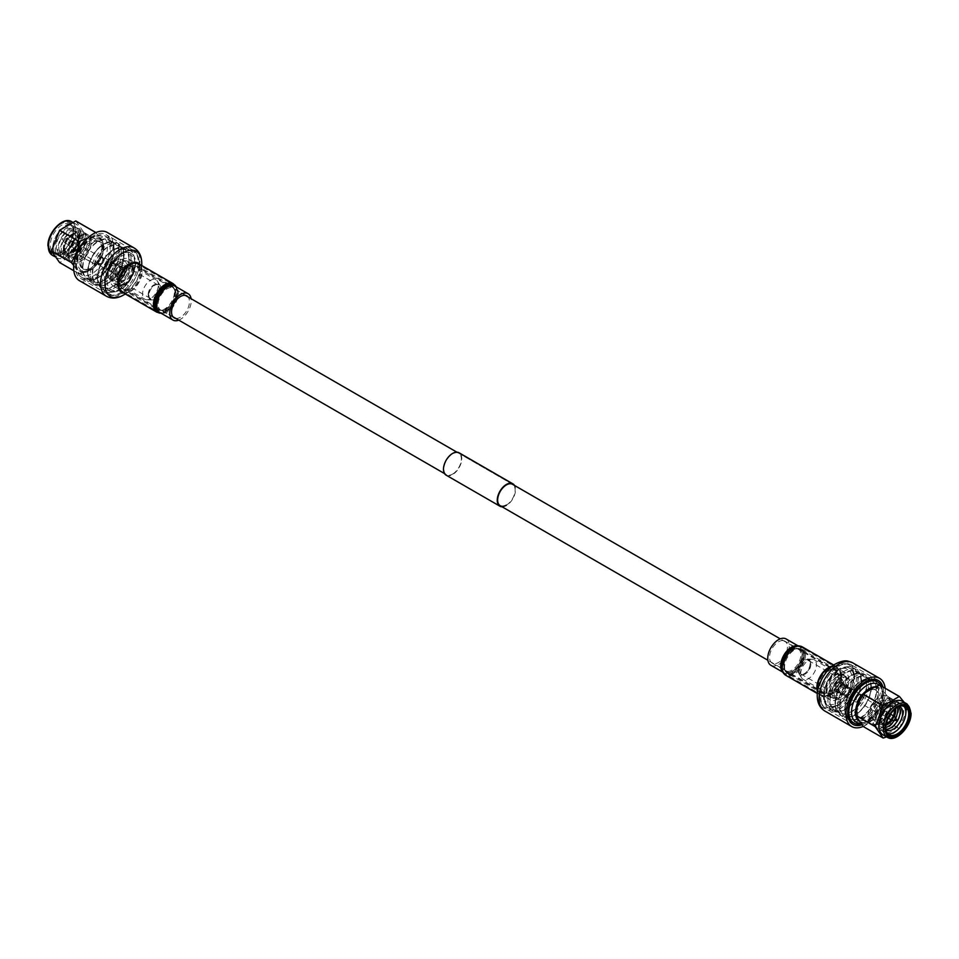 <?xml version="1.0" encoding="UTF-8"?>
<svg xmlns="http://www.w3.org/2000/svg" width="959" height="959" viewBox="0 0 959 959"><rect width="100%" height="100%" fill="white"/><g stroke="black" fill="none" stroke-linecap="round" stroke-linejoin="round"><path stroke-width="0.72" stroke-dasharray="4.79 3.6" d="M837.938 676.359A12.359 7.133 120 0 0 829.871 687.243A12.359 7.133 120 0 0 831.765 697.145A12.359 7.133 120 0 0 837.938 696.534A12.359 7.133 120 0 0 846.018 685.649A12.359 7.133 120 0 0 844.124 675.747A12.359 7.133 120 0 0 837.938 676.359M121.062 262.466A12.359 7.133 120 0 0 112.982 273.351A12.359 7.133 120 0 0 114.876 283.253A12.359 7.133 120 0 0 121.062 282.641A12.359 7.133 120 0 0 129.129 271.757A12.359 7.133 120 0 0 127.235 261.855A12.359 7.133 120 0 0 121.062 262.466M506.388 505.105A12.359 7.133 120 0 0 514.456 494.221A12.359 7.133 120 0 0 512.562 484.319L456.904 452.18M452.612 474.07A12.359 7.133 120 0 0 460.692 463.185A12.359 7.133 120 0 0 458.798 453.283A12.359 7.133 120 0 0 452.612 453.895A12.359 7.133 120 0 0 444.544 464.779A12.359 7.133 120 0 0 446.438 474.681A12.359 7.133 120 0 0 452.612 474.07M446.151 475.173A12.923 7.456 120 0 0 452.612 474.537A12.923 7.456 120 0 0 461.063 463.137A12.923 7.456 120 0 0 459.073 452.792M502.096 506.82A12.923 7.456 120 0 0 506.388 505.573A12.923 7.456 120 0 0 514.456 485.41M882.915 686.944A25.342 14.637 -60 0 1 861.913 724.836M783.395 640.636A12.671 7.312 -60 0 1 784.834 641.151A12.671 7.312 -60 0 1 785.457 654.625A12.671 7.312 -60 0 1 773.601 663.616A12.671 7.312 -60 0 1 772.163 663.101A12.671 7.312 -60 0 1 771.539 649.615A12.671 7.312 -60 0 1 783.395 640.636M786.104 638.958A15.212 8.775 -60 0 1 786.848 655.129A15.212 8.775 -60 0 1 772.618 665.918A15.212 8.775 -60 0 1 770.892 665.294M885.169 688.238A27.835 16.075 -60 0 1 863.268 726.371M123.447 292.915A16.818 9.71 120 0 0 129.873 291.38L125.329 294.005L129.873 291.38A16.818 9.71 120 0 0 141.764 270.786A16.818 9.71 120 0 0 139.882 264.444M79.429 280.675A27.835 16.075 120 0 0 93.359 279.297A27.835 16.075 120 0 0 111.544 254.758A27.835 16.075 120 0 0 107.276 232.45M93.359 235.866A25.342 14.637 120 0 0 76.792 258.199A25.342 14.637 120 0 0 80.676 278.506A25.342 14.637 120 0 0 93.359 277.259A25.342 14.637 120 0 0 109.913 254.926A25.342 14.637 120 0 0 106.029 234.607A25.342 14.637 120 0 0 93.359 235.866M174.166 317.849L160.764 310.117A12.671 7.312 120 0 0 167.106 309.481A12.671 7.312 120 0 0 175.377 298.321A12.671 7.312 120 0 0 173.435 288.168A12.671 7.312 120 0 0 167.106 288.791A12.671 7.312 120 0 0 158.822 299.963A12.671 7.312 120 0 0 160.764 310.117L162.85 310.452A12.994 7.504 120 0 0 166.219 309.242A12.994 7.504 120 0 0 174.778 289.81A12.994 7.504 120 0 0 166.219 288.012A12.994 7.504 120 0 0 157.192 301.869A12.994 7.504 120 0 0 162.85 310.452L161.927 310.56A13.618 7.864 120 0 0 165.451 309.301A13.618 7.864 120 0 0 174.406 288.947A13.618 7.864 120 0 0 165.451 287.077A13.618 7.864 120 0 0 155.993 301.57A13.618 7.864 120 0 0 161.927 310.56L157.6 309.745A13.941 8.044 120 0 0 164.576 309.062A13.941 8.044 120 0 0 173.675 296.775A13.941 8.044 120 0 0 171.541 285.602A13.941 8.044 120 0 0 164.576 286.297A13.941 8.044 120 0 0 155.466 298.585A13.941 8.044 120 0 0 157.6 309.745L123.555 290.097A13.941 8.044 120 0 0 130.532 289.402A13.941 8.044 120 0 0 139.63 277.127A13.941 8.044 120 0 0 137.497 265.955A13.941 8.044 120 0 0 130.532 266.638A13.941 8.044 120 0 0 121.421 278.925A13.941 8.044 120 0 0 123.555 290.097L128.626 289.222A15.056 8.691 120 0 0 139.271 270.786A15.056 8.691 120 0 0 128.626 264.636A15.056 8.691 120 0 0 117.981 283.073A15.056 8.691 120 0 0 128.626 289.222L122.141 292.963A24.227 13.989 120 0 0 139.271 263.281A24.227 13.989 120 0 0 122.141 253.392A24.227 13.989 120 0 0 104.999 283.073A24.227 13.989 120 0 0 122.141 292.963C116.483 296.019 111.616 296.367 107.564 294.029A25.342 14.637 120 0 0 120.235 292.771A25.342 14.637 120 0 0 136.789 270.438A25.342 14.637 120 0 0 132.905 250.131A25.342 14.637 120 0 0 120.235 251.39A25.342 14.637 120 0 0 103.68 273.723A25.342 14.637 120 0 0 107.564 294.029L80.676 278.506M175.737 318.388A12.671 7.312 120 0 0 180.508 317.225A12.671 7.312 120 0 0 188.348 307.348A12.671 7.312 120 0 0 188.084 296.99M178.758 320.138A15.212 8.775 120 0 0 180.508 319.287A15.212 8.775 120 0 0 191.117 298.728M848.475 682.952A11.724 6.773 -60 0 1 843.357 694.748A11.724 6.773 -60 0 1 834.318 697.888A11.724 6.773 -60 0 1 831.897 692.518A11.724 6.773 -60 0 1 837.015 680.722A11.724 6.773 -60 0 1 846.042 677.581A11.724 6.773 -60 0 1 848.475 682.952M850.705 684.246A11.724 6.773 -60 0 1 845.598 696.042A11.724 6.773 -60 0 1 836.56 699.183A11.724 6.773 -60 0 1 834.138 693.813A11.724 6.773 -60 0 1 839.245 682.017A11.724 6.773 -60 0 1 848.283 678.876A11.724 6.773 -60 0 1 850.705 684.246M841.978 684.115A5.706 3.297 -60 0 1 839.485 689.857A5.706 3.297 -60 0 1 835.085 691.379A5.706 3.297 -60 0 1 833.91 688.778A5.706 3.297 -60 0 1 836.404 683.036A5.706 3.297 -60 0 1 840.791 681.501A5.706 3.297 -60 0 1 841.978 684.115M844.22 685.409A5.706 3.297 -60 0 1 841.726 691.151A5.706 3.297 -60 0 1 837.327 692.674A5.706 3.297 -60 0 1 836.152 690.06A5.706 3.297 -60 0 1 838.634 684.33A5.706 3.297 -60 0 1 843.033 682.796A5.706 3.297 -60 0 1 844.22 685.409M810.811 664.467A7.732 4.459 -60 0 1 807.934 671.696A7.732 4.459 -60 0 1 802.323 674.633A7.732 4.459 -60 0 1 801.484 674.321A7.732 4.459 -60 0 1 799.878 670.785A7.732 4.459 -60 0 1 803.258 663.005A7.732 4.459 -60 0 1 809.216 660.931A7.732 4.459 -60 0 1 809.899 661.506A7.732 4.459 -60 0 1 810.811 664.467M843.405 683.288A7.732 4.459 -60 0 1 840.036 691.067A7.732 4.459 -60 0 1 834.078 693.141A7.732 4.459 -60 0 1 832.472 689.605A7.732 4.459 -60 0 1 835.852 681.825A7.732 4.459 -60 0 1 841.81 679.751A7.732 4.459 -60 0 1 843.405 683.288M810.091 663.724A8.128 4.699 -60 0 1 807.058 671.324A8.128 4.699 -60 0 1 801.161 674.417A8.128 4.699 -60 0 1 798.583 670.365A8.128 4.699 -60 0 1 802.683 661.638A8.128 4.699 -60 0 1 809.132 660.607A8.128 4.699 -60 0 1 810.091 663.724M798.14 670.617A8.763 5.059 -60 0 1 807.274 659.049A8.763 5.059 -60 0 1 810.535 663.46A8.763 5.059 -60 0 1 805.848 673.11A8.763 5.059 -60 0 1 798.883 673.59A8.763 5.059 -60 0 1 798.14 670.617M800.645 674.045A11.196 6.461 -60 0 1 812.309 659.265A11.196 6.461 -60 0 1 814.155 659.78A11.196 6.461 -60 0 1 816.469 664.911A11.196 6.461 -60 0 1 811.59 676.179A11.196 6.461 -60 0 1 802.959 679.176A11.196 6.461 -60 0 1 801.58 677.833A11.196 6.461 -60 0 1 800.645 674.045M825.807 688.574A11.196 6.461 -60 0 1 830.698 677.318A11.196 6.461 -60 0 1 839.317 674.309A11.196 6.461 -60 0 1 841.642 679.44A11.196 6.461 -60 0 1 836.751 690.708A11.196 6.461 -60 0 1 828.12 693.705A11.196 6.461 -60 0 1 825.807 688.574M830.554 690.708A10.453 6.042 -60 0 1 835.109 680.195A10.453 6.042 -60 0 1 843.165 677.39A10.453 6.042 -60 0 1 845.335 682.173A10.453 6.042 -60 0 1 840.767 692.698A10.453 6.042 -60 0 1 832.712 695.503A10.453 6.042 -60 0 1 830.554 690.708M826.334 688.274A10.453 6.042 -60 0 1 830.89 677.749A10.453 6.042 -60 0 1 838.945 674.956A10.453 6.042 -60 0 1 841.115 679.739A10.453 6.042 -60 0 1 836.548 690.264A10.453 6.042 -60 0 1 828.492 693.057A10.453 6.042 -60 0 1 826.334 688.274M823.901 694.544A19.851 11.46 -60 0 1 840.587 668.998A19.851 11.46 -60 0 1 851.976 678.337A19.851 11.46 -60 0 1 839.269 701.808A19.851 11.46 -60 0 1 824.153 697.457A19.851 11.46 -60 0 1 823.901 694.544M824.225 696.162A21.601 12.467 -60 0 1 842.374 668.363A21.601 12.467 -60 0 1 850.297 668.639A21.601 12.467 -60 0 1 854.769 678.528A21.601 12.467 -60 0 1 845.335 700.262A21.601 12.467 -60 0 1 828.696 706.04A21.601 12.467 -60 0 1 824.5 699.327A21.601 12.467 -60 0 1 824.225 696.162M853.846 677.989A21.601 12.467 -60 0 1 844.423 699.722A21.601 12.467 -60 0 1 827.773 705.512A21.601 12.467 -60 0 1 824.308 701.341A21.601 12.467 -60 0 1 823.301 695.623A21.601 12.467 -60 0 1 844.028 667.188A21.601 12.467 -60 0 1 849.374 668.111A21.601 12.467 -60 0 1 853.846 677.989M824.428 698.044A23.759 13.714 -60 0 1 847.217 666.757A23.759 13.714 -60 0 1 853.102 667.764A23.759 13.714 -60 0 1 858.029 678.636A23.759 13.714 -60 0 1 847.66 702.551A23.759 13.714 -60 0 1 829.343 708.917A23.759 13.714 -60 0 1 825.531 704.326A23.759 13.714 -60 0 1 824.428 698.044M827.941 700.07A23.759 13.714 -60 0 1 838.31 676.155A23.759 13.714 -60 0 1 856.615 669.79A23.759 13.714 -60 0 1 861.542 680.662A23.759 13.714 -60 0 1 844.735 709.768A23.759 13.714 -60 0 1 832.856 710.943A23.759 13.714 -60 0 1 827.941 700.07M861.542 681.705A22.489 12.982 -60 0 1 845.634 709.252A22.489 12.982 -60 0 1 829.727 700.07A22.489 12.982 -60 0 1 845.634 672.523A22.489 12.982 -60 0 1 861.542 681.705L861.542 680.662M835.481 702.875A21.865 12.623 -60 0 1 845.023 680.866A21.865 12.623 -60 0 1 861.865 675.016A21.865 12.623 -60 0 1 866.397 685.026A21.865 12.623 -60 0 1 856.855 707.023A21.865 12.623 -60 0 1 840 712.873A21.865 12.623 -60 0 1 835.481 702.875M830.17 699.806A21.865 12.623 -60 0 1 839.712 677.809A21.865 12.623 -60 0 1 856.567 671.947A21.865 12.623 -60 0 1 861.086 681.957A21.865 12.623 -60 0 1 851.544 703.966A21.865 12.623 -60 0 1 834.702 709.816A21.865 12.623 -60 0 1 830.17 699.806M835.025 703.127A22.489 12.982 -60 0 1 850.933 675.58A22.489 12.982 -60 0 1 866.84 684.762A22.489 12.982 -60 0 1 850.933 712.309A22.489 12.982 -60 0 1 835.025 703.127L835.025 704.17A23.759 13.714 -60 0 1 851.832 675.064A23.759 13.714 -60 0 1 863.711 673.889A23.759 13.714 -60 0 1 868.638 684.762A23.759 13.714 -60 0 1 858.257 708.677A23.759 13.714 -60 0 1 839.952 715.042A23.759 13.714 -60 0 1 835.025 704.17M837.722 705.716A23.759 13.714 -60 0 1 848.092 681.801A23.759 13.714 -60 0 1 866.397 675.436A23.759 13.714 -60 0 1 871.323 686.32A23.759 13.714 -60 0 1 854.517 715.414A23.759 13.714 -60 0 1 842.637 716.589A23.759 13.714 -60 0 1 837.722 705.716M871.323 687.351A22.489 12.982 -60 0 1 855.416 714.899A22.489 12.982 -60 0 1 839.509 705.716A22.489 12.982 -60 0 1 855.416 678.169A22.489 12.982 -60 0 1 871.323 687.351L871.323 686.32M845.263 708.521A21.865 12.623 -60 0 1 854.805 686.524A21.865 12.623 -60 0 1 871.647 680.662A21.865 12.623 -60 0 1 876.178 690.672A21.865 12.623 -60 0 1 866.636 712.669A21.865 12.623 -60 0 1 849.782 718.531A21.865 12.623 -60 0 1 845.263 708.521M839.952 705.452A21.865 12.623 -60 0 1 849.494 683.455A21.865 12.623 -60 0 1 866.349 677.605A21.865 12.623 -60 0 1 870.868 687.603A21.865 12.623 -60 0 1 861.326 709.612A21.865 12.623 -60 0 1 844.483 715.462A21.865 12.623 -60 0 1 839.952 705.452M844.807 708.773A22.489 12.982 -60 0 1 860.714 681.226A22.489 12.982 -60 0 1 876.622 690.408A22.489 12.982 -60 0 1 860.714 717.955A22.489 12.982 -60 0 1 844.807 708.773L844.807 709.816A23.759 13.714 -60 0 1 861.614 680.71A23.759 13.714 -60 0 1 873.098 679.32M873.493 679.535A23.759 13.714 -60 0 1 878.42 690.408A23.759 13.714 -60 0 1 868.039 714.323A23.759 13.714 -60 0 1 849.734 720.689M881.093 685.889A23.759 13.714 -60 0 1 882.448 692.734A23.759 13.714 -60 0 1 865.641 721.839A23.759 13.714 -60 0 1 861.014 723.769M879.271 685.277A21.865 12.623 -60 0 1 882.448 694.292L882.448 692.734M857.13 710.463A15.835 9.146 -60 0 1 864.047 694.52A15.835 9.146 -60 0 1 876.25 690.276A15.835 9.146 -60 0 1 879.535 697.529A15.835 9.146 -60 0 1 872.618 713.472A15.835 9.146 -60 0 1 860.415 717.716A15.835 9.146 -60 0 1 857.13 710.463M860.439 696.498A15.835 9.146 -60 0 1 874.908 689.497A15.835 9.146 -60 0 1 878.192 696.749A15.835 9.146 -60 0 1 871.275 712.693A15.835 9.146 -60 0 1 859.072 716.936A15.835 9.146 -60 0 1 855.788 709.684A15.835 9.146 -60 0 1 857.897 700.897M875.016 686.824A19.384 11.184 -60 0 1 878.78 687.639A19.384 11.184 -60 0 1 878.923 687.723A19.384 11.184 -60 0 1 882.927 696.594A19.384 11.184 -60 0 1 874.476 716.097A19.384 11.184 -60 0 1 859.54 721.288A19.384 11.184 -60 0 1 859.396 721.204A19.384 11.184 -60 0 1 858.497 720.545M855.524 711.386A18.113 10.453 -60 0 1 868.339 689.197A18.113 10.453 -60 0 1 881.141 696.594A18.113 10.453 -60 0 1 868.339 718.782A18.113 10.453 -60 0 1 855.524 711.386M856.579 713.028A19.384 11.184 -60 0 1 865.03 693.525A19.384 11.184 -60 0 1 879.966 688.334A19.384 11.184 -60 0 1 883.982 697.205A19.384 11.184 -60 0 1 875.519 716.709A19.384 11.184 -60 0 1 860.583 721.899A19.384 11.184 -60 0 1 856.579 713.028M907.13 704.038A19.384 11.184 -60 0 1 910.714 712.633A19.384 11.184 -60 0 1 902.539 731.825A19.384 11.184 -60 0 1 887.77 737.567M902.371 701.269A19.384 11.184 -60 0 1 906.387 710.139A19.384 11.184 -60 0 1 897.924 729.631A19.384 11.184 -60 0 1 882.987 734.834M885.744 727.677A16.219 9.362 -60 0 1 885.732 727.282L885.732 728.097M887.806 733.671A16.219 9.362 -60 0 1 886.272 733.072A16.219 9.362 -60 0 1 882.915 725.651A16.219 9.362 -60 0 1 889.988 709.324A16.219 9.362 -60 0 1 902.491 704.985A16.219 9.362 -60 0 1 903.774 706.016M885.948 729.667A13.474 7.78 -60 0 1 883.623 723.817A13.474 7.78 -60 0 1 889.185 710.595A13.474 7.78 -60 0 1 899.374 706.399M903.726 710.775A16.711 9.65 -60 0 1 891.906 731.249A16.711 9.65 -60 0 1 880.086 724.429A16.711 9.65 -60 0 1 891.906 703.954A16.711 9.65 -60 0 1 903.726 710.775M885.864 729.164A13.474 7.78 -60 0 1 881.153 722.391A13.474 7.78 -60 0 1 888.178 707.718A13.474 7.78 -60 0 1 898.895 706.579M901.256 709.348A16.711 9.65 -60 0 1 889.437 729.823A16.711 9.65 -60 0 1 877.617 723.002A16.711 9.65 -60 0 1 889.437 702.527A16.711 9.65 -60 0 1 901.256 709.348M895.634 718.051A13.474 7.78 -60 0 1 894.16 720.605M885.744 727.509A13.474 7.78 -60 0 1 878.684 720.964A13.474 7.78 -60 0 1 886.967 705.273A13.474 7.78 -60 0 1 897.408 707.31M898.787 707.922A16.711 9.65 -60 0 1 886.967 728.396A16.711 9.65 -60 0 1 875.147 721.576A16.711 9.65 -60 0 1 886.967 701.101A16.711 9.65 -60 0 1 898.787 707.922M895.262 708.533A13.474 7.78 -60 0 1 885.732 725.04A13.474 7.78 -60 0 1 876.214 719.538A13.474 7.78 -60 0 1 885.732 703.043A13.474 7.78 -60 0 1 895.262 708.533M895.97 706.699A16.219 9.362 -60 0 1 888.885 723.026A16.219 9.362 -60 0 1 876.394 727.366A16.219 9.362 -60 0 1 873.038 719.945A16.219 9.362 -60 0 1 880.11 703.63A16.219 9.362 -60 0 1 892.601 699.279A16.219 9.362 -60 0 1 895.97 706.699M890.671 703.654A16.219 9.362 -60 0 1 883.599 719.969A16.219 9.362 -60 0 1 871.096 724.309A16.219 9.362 -60 0 1 867.739 716.888A16.219 9.362 -60 0 1 874.824 700.573A16.219 9.362 -60 0 1 887.315 696.222A16.219 9.362 -60 0 1 890.671 703.654M890.491 704.565A14.972 8.643 -60 0 1 879.918 722.894A14.972 8.643 -60 0 1 869.334 716.793A14.972 8.643 -60 0 1 879.918 698.452A14.972 8.643 -60 0 1 890.491 704.565L890.491 703.75A15.967 9.218 -60 0 1 879.211 723.302A15.967 9.218 -60 0 1 867.919 716.793A15.967 9.218 -60 0 1 879.211 697.229A15.967 9.218 -60 0 1 890.491 703.75M885.972 725.196A11.352 6.557 -60 0 1 882.004 724.992A11.352 6.557 -60 0 1 879.643 719.789A11.352 6.557 -60 0 1 884.606 708.365A11.352 6.557 -60 0 1 893.344 705.333A11.352 6.557 -60 0 1 895.514 708.665M871.887 715.306A11.352 6.557 -60 0 1 876.838 703.882A11.352 6.557 -60 0 1 885.589 700.849A11.352 6.557 -60 0 1 887.938 706.04A11.352 6.557 -60 0 1 882.987 717.464A11.352 6.557 -60 0 1 874.236 720.509A11.352 6.557 -60 0 1 871.887 715.306M893.932 716.121A10.477 6.054 -60 0 1 891.642 720.101M886.104 724.429A10.477 6.054 -60 0 1 880.266 719.43A10.477 6.054 -60 0 1 887.674 706.603A10.477 6.054 -60 0 1 894.915 709.169M886.284 723.613A9.974 5.766 -60 0 1 880.266 719.022L880.266 719.43M894.375 710.883A9.974 5.766 -60 0 1 887.495 722.99M886.296 723.53A9.482 5.478 -60 0 1 880.973 719.022A9.482 5.478 -60 0 1 886.979 707.862A9.482 5.478 -60 0 1 894.232 709.78M880.266 719.022A9.974 5.766 -60 0 1 887.327 706.807A9.974 5.766 -60 0 1 894.303 709.72M885.433 716.445A3.165 1.834 -60 0 1 886.823 713.256A3.165 1.834 -60 0 1 889.269 712.417A3.165 1.834 -60 0 1 889.916 713.868A3.165 1.834 -60 0 1 888.537 717.044A3.165 1.834 -60 0 1 886.092 717.907A3.165 1.834 -60 0 1 885.433 716.445M894.735 716.685A2.29 1.331 -60 0 1 894.939 717.476A2.29 1.331 -60 0 1 892.529 720.509M886.404 716.301A2.29 1.331 -60 0 1 887.399 713.987A2.29 1.331 -60 0 1 889.173 713.376A2.29 1.331 -60 0 1 889.652 714.419A2.29 1.331 -60 0 1 888.645 716.733A2.29 1.331 -60 0 1 886.883 717.344A2.29 1.331 -60 0 1 886.404 716.301M845.742 687.112A4.699 2.709 -60 0 1 843.692 691.847A4.699 2.709 -60 0 1 840.072 693.105A4.699 2.709 -60 0 1 839.101 690.948A4.699 2.709 -60 0 1 841.151 686.224A4.699 2.709 -60 0 1 844.771 684.966A4.699 2.709 -60 0 1 845.742 687.112M854.253 692.026A4.699 2.709 -60 0 1 852.203 696.761A4.699 2.709 -60 0 1 848.583 698.02A4.699 2.709 -60 0 1 847.612 695.862A4.699 2.709 -60 0 1 849.662 691.139A4.699 2.709 -60 0 1 853.282 689.881A4.699 2.709 -60 0 1 854.253 692.026M879.811 685.146C880.841 687.999 883.515 691.787 887.818 696.546A22.812 13.174 -60 0 1 887.83 696.618A22.812 13.174 -60 0 1 887.818 696.69C883.527 702.611 880.865 709.492 879.811 717.332A22.812 13.174 -60 0 1 879.703 717.476C872.714 719.622 867.38 722.702 863.687 726.718A22.812 13.174 -60 0 1 863.568 726.718M887.818 696.546L907.43 707.862A22.812 13.174 -60 0 1 907.43 707.934A22.812 13.174 -60 0 1 907.43 708.018L887.818 696.69M907.43 707.862L904.745 703.019M886.56 736.896L899.302 728.792L879.703 717.476M879.811 717.332L899.422 728.648A22.812 13.174 -60 0 1 899.302 728.792M899.422 728.648L907.43 708.018M863.687 726.718L883.287 738.034M893.416 715.822A9.482 5.478 -60 0 1 891.127 719.801M894.375 716.373A11.352 6.557 -60 0 1 892.086 720.353M885.732 727.282A16.219 9.362 -60 0 1 897.204 707.418A16.219 9.362 -60 0 1 897.552 707.227M856.063 716.469A19.384 11.184 -60 0 1 855.656 714.539M882.448 694.292A21.865 12.623 -60 0 1 866.996 721.06A21.865 12.623 -60 0 1 860.511 723.158M849.338 720.449A23.759 13.714 -60 0 1 844.807 709.816M844.052 687.064C847.516 687.303 848.691 687.987 847.588 689.101L843.321 688.466L844.052 687.064M847.588 688.286C848.691 686.932 847.516 686.26 844.052 686.236L843.321 687.555L847.588 688.286L848.319 687.555L847.588 689.101M850.585 696.654A3.56 2.062 120 0 0 852.911 693.513A3.56 2.062 120 0 0 852.359 690.66A3.56 2.062 120 0 0 850.585 690.828A3.56 2.062 120 0 0 848.247 693.968A3.56 2.062 120 0 0 848.799 696.833A3.56 2.062 120 0 0 850.585 696.654M890.108 716.025L890.024 717.14L890.108 716.025M888.681 713.868A2.302 1.331 120 0 0 887.183 715.894A2.302 1.331 120 0 0 887.531 717.728A2.302 1.331 120 0 0 888.406 717.752A2.302 1.331 120 0 0 888.681 717.62A2.302 1.331 120 0 0 890.288 714.503A2.302 1.331 120 0 0 889.832 713.748A2.302 1.331 120 0 0 888.681 713.868M882.04 710.032A2.302 1.331 120 0 0 880.542 712.046A2.302 1.331 120 0 0 880.889 713.892A2.302 1.331 120 0 0 882.04 713.784A2.302 1.331 120 0 0 883.539 711.758A2.302 1.331 120 0 0 883.191 709.912A2.302 1.331 120 0 0 882.04 710.032M858.437 695.671A3.189 1.846 120 0 0 856.351 698.488A3.189 1.846 120 0 0 856.843 701.041A3.189 1.846 120 0 0 858.437 700.885A3.189 1.846 120 0 0 860.523 698.068A3.189 1.846 120 0 0 860.031 695.515A3.189 1.846 120 0 0 858.437 695.671M882.04 709.288A3.189 1.846 120 0 0 879.954 712.105A3.189 1.846 120 0 0 880.434 714.671A3.189 1.846 120 0 0 882.04 714.515A3.189 1.846 120 0 0 884.126 711.698A3.189 1.846 120 0 0 883.635 709.133A3.189 1.846 120 0 0 882.04 709.288M858.437 695.071A3.932 2.266 120 0 0 855.656 699.89A3.932 2.266 120 0 0 858.437 701.497A3.932 2.266 120 0 0 858.437 701.485A3.932 2.266 120 0 0 861.218 696.678A3.932 2.266 120 0 0 858.437 695.071M857.993 694.292A4.567 2.637 120 0 0 855.008 698.32A4.567 2.637 120 0 0 855.704 701.976A4.567 2.637 120 0 0 857.993 701.748L857.993 701.748A4.567 2.637 120 0 0 861.218 696.162A4.567 2.637 120 0 0 860.271 694.064A4.567 2.637 120 0 0 857.993 694.292M837.495 689.101A3.56 2.062 120 0 0 839.82 685.961A3.56 2.062 120 0 0 839.281 683.096A3.56 2.062 120 0 0 837.495 683.276A3.56 2.062 120 0 0 835.169 686.416A3.56 2.062 120 0 0 835.709 689.269A3.56 2.062 120 0 0 837.495 689.101M837.495 682.46A4.567 2.637 120 0 0 834.51 686.476A4.567 2.637 120 0 0 835.205 690.144A4.567 2.637 120 0 0 837.495 689.917A4.567 2.637 120 0 0 840.48 685.889A4.567 2.637 120 0 0 839.772 682.233A4.567 2.637 120 0 0 837.495 682.46M837.938 699.123A15.524 8.967 -60 0 1 830.182 699.89A15.524 8.967 -60 0 1 827.797 687.447A15.524 8.967 -60 0 1 837.938 673.769A15.524 8.967 -60 0 1 845.706 673.002A15.524 8.967 -60 0 1 848.08 685.445A15.524 8.967 -60 0 1 837.938 699.123M793.141 673.254A15.524 8.967 -60 0 1 785.373 674.021A15.524 8.967 -60 0 1 783 661.578A15.524 8.967 -60 0 1 793.141 647.9A15.524 8.967 -60 0 1 800.897 647.133A15.524 8.967 -60 0 1 803.282 659.576A15.524 8.967 -60 0 1 793.141 673.254M793.141 649.926A13.042 7.528 -60 0 1 799.662 649.279A13.042 7.528 -60 0 1 801.652 659.732A13.042 7.528 -60 0 1 793.141 671.228A13.042 7.528 -60 0 1 786.62 671.875A13.042 7.528 -60 0 1 784.618 661.422A13.042 7.528 -60 0 1 793.141 649.926M837.938 675.795A13.042 7.528 -60 0 1 844.459 675.148A13.042 7.528 -60 0 1 846.461 685.601A13.042 7.528 -60 0 1 837.938 697.097A13.042 7.528 -60 0 1 831.417 697.744A13.042 7.528 -60 0 1 829.415 687.291A13.042 7.528 -60 0 1 837.938 675.795M110.525 276.048A11.724 6.773 120 0 0 112.958 281.419A11.724 6.773 120 0 0 121.985 278.278A11.724 6.773 120 0 0 127.103 266.482A11.724 6.773 120 0 0 124.682 261.112A11.724 6.773 120 0 0 115.643 264.252A11.724 6.773 120 0 0 110.525 276.048M108.295 274.753A11.724 6.773 120 0 0 110.717 280.124A11.724 6.773 120 0 0 119.755 276.983A11.724 6.773 120 0 0 124.862 265.187A11.724 6.773 120 0 0 122.44 259.817A11.724 6.773 120 0 0 113.402 262.958A11.724 6.773 120 0 0 108.295 274.753M117.022 274.885A5.706 3.297 120 0 0 118.209 277.499A5.706 3.297 120 0 0 122.596 275.964A5.706 3.297 120 0 0 125.09 270.222A5.706 3.297 120 0 0 123.915 267.621A5.706 3.297 120 0 0 119.515 269.143A5.706 3.297 120 0 0 117.022 274.885M114.78 273.591A5.706 3.297 120 0 0 115.967 276.204A5.706 3.297 120 0 0 120.366 274.67A5.706 3.297 120 0 0 122.848 268.94A5.706 3.297 120 0 0 121.673 266.326A5.706 3.297 120 0 0 117.274 267.849A5.706 3.297 120 0 0 114.78 273.591M148.189 294.533A7.732 4.459 120 0 0 149.101 297.494A7.732 4.459 120 0 0 149.784 298.069A7.732 4.459 120 0 0 155.742 295.995A7.732 4.459 120 0 0 159.122 288.215A7.732 4.459 120 0 0 157.516 284.679A7.732 4.459 120 0 0 156.677 284.367A7.732 4.459 120 0 0 151.066 287.304A7.732 4.459 120 0 0 148.189 294.533M115.595 275.712A7.732 4.459 120 0 0 117.19 279.249A7.732 4.459 120 0 0 123.148 277.175A7.732 4.459 120 0 0 126.528 269.395A7.732 4.459 120 0 0 124.922 265.859A7.732 4.459 120 0 0 118.964 267.933A7.732 4.459 120 0 0 115.595 275.712M148.909 295.276A8.128 4.699 120 0 0 149.868 298.393A8.128 4.699 120 0 0 156.317 297.362A8.128 4.699 120 0 0 160.417 288.635A8.128 4.699 120 0 0 157.839 284.583A8.128 4.699 120 0 0 151.942 287.676A8.128 4.699 120 0 0 148.909 295.276M160.86 288.383A8.763 5.059 120 0 0 160.117 285.41A8.763 5.059 120 0 0 153.152 285.89A8.763 5.059 120 0 0 148.465 295.54A8.763 5.059 120 0 0 151.726 299.951A8.763 5.059 120 0 0 160.86 288.383M158.355 284.955A11.196 6.461 120 0 0 157.42 281.167A11.196 6.461 120 0 0 156.041 279.824A11.196 6.461 120 0 0 147.41 282.821A11.196 6.461 120 0 0 142.531 294.089A11.196 6.461 120 0 0 144.845 299.22A11.196 6.461 120 0 0 146.691 299.735A11.196 6.461 120 0 0 158.355 284.955M133.193 270.426A11.196 6.461 120 0 0 130.88 265.295A11.196 6.461 120 0 0 122.249 268.292A11.196 6.461 120 0 0 117.358 279.56A11.196 6.461 120 0 0 119.683 284.691A11.196 6.461 120 0 0 128.302 281.682A11.196 6.461 120 0 0 133.193 270.426M128.446 268.292A10.453 6.042 120 0 0 126.288 263.497A10.453 6.042 120 0 0 118.233 266.302A10.453 6.042 120 0 0 113.665 276.827A10.453 6.042 120 0 0 115.835 281.61A10.453 6.042 120 0 0 123.891 278.805A10.453 6.042 120 0 0 128.446 268.292M132.666 270.726A10.453 6.042 120 0 0 130.508 265.943A10.453 6.042 120 0 0 122.452 268.736A10.453 6.042 120 0 0 117.885 279.261A10.453 6.042 120 0 0 120.055 284.044A10.453 6.042 120 0 0 128.11 281.251A10.453 6.042 120 0 0 132.666 270.726M135.099 264.456A19.851 11.46 120 0 0 134.847 261.543A19.851 11.46 120 0 0 119.731 257.192A19.851 11.46 120 0 0 107.024 280.663A19.851 11.46 120 0 0 118.413 290.002A19.851 11.46 120 0 0 135.099 264.456M134.775 262.838A21.601 12.467 120 0 0 134.5 259.673A21.601 12.467 120 0 0 130.304 252.96A21.601 12.467 120 0 0 113.665 258.738A21.601 12.467 120 0 0 104.231 280.472A21.601 12.467 120 0 0 108.703 290.361A21.601 12.467 120 0 0 116.626 290.637A21.601 12.467 120 0 0 134.775 262.838M105.154 281.011A21.601 12.467 120 0 0 109.626 290.889A21.601 12.467 120 0 0 114.972 291.812A21.601 12.467 120 0 0 135.698 263.377A21.601 12.467 120 0 0 134.692 257.659A21.601 12.467 120 0 0 131.227 253.488A21.601 12.467 120 0 0 114.577 259.278A21.601 12.467 120 0 0 105.154 281.011M134.572 260.956A23.759 13.714 120 0 0 133.469 254.674A23.759 13.714 120 0 0 129.657 250.083A23.759 13.714 120 0 0 111.34 256.449A23.759 13.714 120 0 0 100.971 280.364A23.759 13.714 120 0 0 105.898 291.236A23.759 13.714 120 0 0 111.783 292.243A23.759 13.714 120 0 0 134.572 260.956M131.059 258.93A23.759 13.714 120 0 0 126.144 248.057A23.759 13.714 120 0 0 114.265 249.232A23.759 13.714 120 0 0 97.458 278.338A23.759 13.714 120 0 0 102.385 289.21A23.759 13.714 120 0 0 120.69 282.845A23.759 13.714 120 0 0 131.059 258.93M97.458 277.295A22.489 12.982 120 0 0 113.366 286.477A22.489 12.982 120 0 0 129.273 258.93A22.489 12.982 120 0 0 113.366 249.748A22.489 12.982 120 0 0 97.458 277.295L97.458 278.338M123.519 256.125A21.865 12.623 120 0 0 119 246.127A21.865 12.623 120 0 0 102.145 251.977A21.865 12.623 120 0 0 92.603 273.974A21.865 12.623 120 0 0 97.135 283.984A21.865 12.623 120 0 0 113.977 278.134A21.865 12.623 120 0 0 123.519 256.125M128.83 259.194A21.865 12.623 120 0 0 124.298 249.184A21.865 12.623 120 0 0 107.456 255.034A21.865 12.623 120 0 0 97.914 277.043A21.865 12.623 120 0 0 102.433 287.053A21.865 12.623 120 0 0 119.288 281.191A21.865 12.623 120 0 0 128.83 259.194M123.975 255.873A22.489 12.982 120 0 0 108.067 246.691A22.489 12.982 120 0 0 92.16 274.238A22.489 12.982 120 0 0 108.067 283.42A22.489 12.982 120 0 0 123.975 255.873L123.975 254.83A23.759 13.714 120 0 0 119.048 243.958A23.759 13.714 120 0 0 100.743 250.323A23.759 13.714 120 0 0 90.362 274.238A23.759 13.714 120 0 0 95.289 285.111A23.759 13.714 120 0 0 107.168 283.936A23.759 13.714 120 0 0 123.975 254.83M121.278 253.284A23.759 13.714 120 0 0 116.363 242.411A23.759 13.714 120 0 0 104.483 243.586A23.759 13.714 120 0 0 87.677 272.68A23.759 13.714 120 0 0 92.603 283.564A23.759 13.714 120 0 0 110.908 277.199A23.759 13.714 120 0 0 121.278 253.284M87.677 271.649A22.489 12.982 120 0 0 103.584 280.831A22.489 12.982 120 0 0 119.491 253.284A22.489 12.982 120 0 0 103.584 244.101A22.489 12.982 120 0 0 87.677 271.649L87.677 272.68M113.737 250.479A21.865 12.623 120 0 0 109.218 240.469A21.865 12.623 120 0 0 92.364 246.331A21.865 12.623 120 0 0 82.822 268.328A21.865 12.623 120 0 0 87.353 278.338A21.865 12.623 120 0 0 104.195 272.476A21.865 12.623 120 0 0 113.737 250.479M119.048 253.548A21.865 12.623 120 0 0 114.517 243.538A21.865 12.623 120 0 0 97.674 249.388A21.865 12.623 120 0 0 88.132 271.397A21.865 12.623 120 0 0 92.651 281.395A21.865 12.623 120 0 0 109.506 275.545A21.865 12.623 120 0 0 119.048 253.548M114.193 250.227A22.489 12.982 120 0 0 98.286 241.045A22.489 12.982 120 0 0 82.378 268.592A22.489 12.982 120 0 0 98.286 277.774A22.489 12.982 120 0 0 114.193 250.227L114.193 249.184A23.759 13.714 120 0 0 109.266 238.312A23.759 13.714 120 0 0 90.961 244.677A23.759 13.714 120 0 0 80.58 268.592A23.759 13.714 120 0 0 85.507 279.465A23.759 13.714 120 0 0 97.386 278.29A23.759 13.714 120 0 0 114.193 249.184M110.153 246.859A23.759 13.714 120 0 0 105.238 235.986A23.759 13.714 120 0 0 93.359 237.161A23.759 13.714 120 0 0 76.552 266.266A23.759 13.714 120 0 0 81.479 277.139A23.759 13.714 120 0 0 99.784 270.774A23.759 13.714 120 0 0 110.153 246.859M76.552 264.708A21.865 12.623 120 0 0 92.004 273.639A21.865 12.623 120 0 0 107.468 246.859A21.865 12.623 120 0 0 92.004 237.94A21.865 12.623 120 0 0 76.552 264.708L76.552 266.266M101.87 248.537A15.835 9.146 120 0 0 98.585 241.284A15.835 9.146 120 0 0 86.382 245.528A15.835 9.146 120 0 0 79.465 261.471A15.835 9.146 120 0 0 82.75 268.724A15.835 9.146 120 0 0 94.953 264.48A15.835 9.146 120 0 0 101.87 248.537M103.212 249.316A15.835 9.146 120 0 0 99.928 242.064A15.835 9.146 120 0 0 87.725 246.307A15.835 9.146 120 0 0 80.808 262.251A15.835 9.146 120 0 0 84.092 269.503A15.835 9.146 120 0 0 96.296 265.259A15.835 9.146 120 0 0 103.212 249.316M103.476 246.583A19.384 11.184 120 0 0 99.604 237.796A19.384 11.184 120 0 0 99.46 237.712A19.384 11.184 120 0 0 84.524 242.903A19.384 11.184 120 0 0 76.073 262.406A19.384 11.184 120 0 0 80.076 271.277A19.384 11.184 120 0 0 80.22 271.361A19.384 11.184 120 0 0 95.109 265.979A19.384 11.184 120 0 0 103.476 246.583M103.476 247.614A18.113 10.453 120 0 0 90.661 240.218A18.113 10.453 120 0 0 77.859 262.406A18.113 10.453 120 0 0 90.661 269.803A18.113 10.453 120 0 0 103.476 247.614M75.545 257.144A19.384 11.184 120 0 0 75.018 261.795A19.384 11.184 120 0 0 79.034 270.666A19.384 11.184 120 0 0 93.97 265.475A19.384 11.184 120 0 0 102.421 245.972A19.384 11.184 120 0 0 98.417 237.101A19.384 11.184 120 0 0 84.955 240.853M52.301 255.238A19.384 11.184 120 0 0 67.238 250.047A19.384 11.184 120 0 0 75.689 230.544A19.384 11.184 120 0 0 71.685 221.673M80.029 233.037A19.384 11.184 120 0 0 76.013 224.166A19.384 11.184 120 0 0 61.076 229.369A19.384 11.184 120 0 0 52.613 248.861A19.384 11.184 120 0 0 56.629 257.731A19.384 11.184 120 0 0 71.565 252.541A19.384 11.184 120 0 0 80.029 233.037M73.903 230.544A18.113 10.453 120 0 0 61.1 223.147A18.113 10.453 120 0 0 48.286 245.324A18.113 10.453 120 0 0 61.1 252.72A18.113 10.453 120 0 0 73.903 230.544M48.921 244.965A17.214 9.938 120 0 0 61.1 251.989A17.214 9.938 120 0 0 73.268 230.903A17.214 9.938 120 0 0 61.1 223.879A17.214 9.938 120 0 0 48.921 244.965M73.268 231.718A16.219 9.362 120 0 0 69.911 224.298A16.219 9.362 120 0 0 57.408 228.65A16.219 9.362 120 0 0 50.336 244.965A16.219 9.362 120 0 0 53.692 252.385A16.219 9.362 120 0 0 61.796 251.582A16.219 9.362 120 0 0 73.268 231.718L73.268 230.903M53.153 246.595A16.219 9.362 120 0 0 56.509 254.015A16.219 9.362 120 0 0 69.012 249.676A16.219 9.362 120 0 0 76.085 233.349A16.219 9.362 120 0 0 72.728 225.928A16.219 9.362 120 0 0 60.237 230.28A16.219 9.362 120 0 0 53.153 246.595M56.329 246.187A13.474 7.78 120 0 0 65.859 251.69A13.474 7.78 120 0 0 75.377 235.183A13.474 7.78 120 0 0 65.859 229.68A13.474 7.78 120 0 0 56.329 246.187M55.274 248.225A16.711 9.65 120 0 0 67.094 255.046A16.711 9.65 120 0 0 78.914 234.571A16.711 9.65 120 0 0 67.094 227.751A16.711 9.65 120 0 0 55.274 248.225M58.799 247.614A13.474 7.78 120 0 0 68.329 253.116A13.474 7.78 120 0 0 77.847 236.609A13.474 7.78 120 0 0 68.329 231.107A13.474 7.78 120 0 0 58.799 247.614M57.744 249.652A16.711 9.65 120 0 0 69.563 256.473A16.711 9.65 120 0 0 81.383 235.998A16.711 9.65 120 0 0 69.563 229.177A16.711 9.65 120 0 0 57.744 249.652M61.268 249.04A13.474 7.78 120 0 0 70.798 254.531A13.474 7.78 120 0 0 80.316 238.036A13.474 7.78 120 0 0 70.798 232.534A13.474 7.78 120 0 0 61.268 249.04M60.213 251.078A16.711 9.65 120 0 0 72.033 257.899A16.711 9.65 120 0 0 83.853 237.424A16.711 9.65 120 0 0 72.033 230.604A16.711 9.65 120 0 0 60.213 251.078M63.738 250.467A13.474 7.78 120 0 0 73.268 255.957A13.474 7.78 120 0 0 82.786 239.462A13.474 7.78 120 0 0 73.268 233.96A13.474 7.78 120 0 0 63.738 250.467M63.03 252.301A16.219 9.362 120 0 0 66.399 259.721A16.219 9.362 120 0 0 78.89 255.37A16.219 9.362 120 0 0 85.962 239.055A16.219 9.362 120 0 0 82.606 231.634A16.219 9.362 120 0 0 70.115 235.974A16.219 9.362 120 0 0 63.03 252.301M68.329 255.346A16.219 9.362 120 0 0 71.685 262.778A16.219 9.362 120 0 0 84.176 258.427A16.219 9.362 120 0 0 91.261 242.112A16.219 9.362 120 0 0 87.904 234.691A16.219 9.362 120 0 0 75.401 239.031A16.219 9.362 120 0 0 68.329 255.346M68.509 254.435A14.972 8.643 120 0 0 79.082 260.548A14.972 8.643 120 0 0 89.666 242.207A14.972 8.643 120 0 0 79.082 236.106A14.972 8.643 120 0 0 68.509 254.435L68.509 255.25A15.967 9.218 120 0 0 79.789 261.771A15.967 9.218 120 0 0 91.081 242.207A15.967 9.218 120 0 0 79.789 235.698A15.967 9.218 120 0 0 68.509 255.25M79.357 239.211A11.352 6.557 120 0 0 76.996 234.008A11.352 6.557 120 0 0 68.257 237.053A11.352 6.557 120 0 0 63.294 248.477A11.352 6.557 120 0 0 65.656 253.667A11.352 6.557 120 0 0 74.394 250.635A11.352 6.557 120 0 0 79.357 239.211M87.113 243.694A11.352 6.557 120 0 0 84.764 238.491A11.352 6.557 120 0 0 76.013 241.536A11.352 6.557 120 0 0 71.062 252.96A11.352 6.557 120 0 0 73.411 258.151A11.352 6.557 120 0 0 82.162 255.118A11.352 6.557 120 0 0 87.113 243.694M63.917 248.117A10.477 6.054 120 0 0 71.326 252.397A10.477 6.054 120 0 0 78.734 239.57A10.477 6.054 120 0 0 71.326 235.291A10.477 6.054 120 0 0 63.917 248.117M64.625 247.71A9.482 5.478 120 0 0 71.326 251.582A9.482 5.478 120 0 0 78.027 239.978A9.482 5.478 120 0 0 71.326 236.106A9.482 5.478 120 0 0 64.625 247.71L64.625 248.117A9.974 5.766 120 0 0 71.673 252.193A9.974 5.766 120 0 0 78.734 239.978L78.734 239.57M78.734 239.978A9.974 5.766 120 0 0 71.673 235.902A9.974 5.766 120 0 0 64.625 248.117M73.567 242.555A3.165 1.834 120 0 0 72.908 241.093A3.165 1.834 120 0 0 70.463 241.956A3.165 1.834 120 0 0 69.084 245.132A3.165 1.834 120 0 0 69.731 246.583A3.165 1.834 120 0 0 72.177 245.744A3.165 1.834 120 0 0 73.567 242.555M67.31 239.642A2.29 1.331 120 0 0 66.83 238.599A2.29 1.331 120 0 0 66.471 238.491A2.29 1.331 120 0 0 64.061 241.524A2.29 1.331 120 0 0 64.265 242.315A2.29 1.331 120 0 0 64.541 242.567A2.29 1.331 120 0 0 66.303 241.956A2.29 1.331 120 0 0 67.31 239.642M72.596 242.699A2.29 1.331 120 0 0 72.117 241.656A2.29 1.331 120 0 0 70.355 242.267A2.29 1.331 120 0 0 69.348 244.581A2.29 1.331 120 0 0 69.827 245.624A2.29 1.331 120 0 0 71.601 245.013A2.29 1.331 120 0 0 72.596 242.699M62.707 238.491L62.095 239.031L62.707 238.491M113.258 271.888A4.699 2.709 120 0 0 114.229 274.034A4.699 2.709 120 0 0 117.849 272.776A4.699 2.709 120 0 0 119.899 268.052A4.699 2.709 120 0 0 118.928 265.895A4.699 2.709 120 0 0 115.308 267.153A4.699 2.709 120 0 0 113.258 271.888M104.747 266.974A4.699 2.709 120 0 0 105.718 269.119A4.699 2.709 120 0 0 109.338 267.861A4.699 2.709 120 0 0 111.388 263.138A4.699 2.709 120 0 0 110.417 260.98A4.699 2.709 120 0 0 106.797 262.239A4.699 2.709 120 0 0 104.747 266.974M103.44 243.838L83.829 232.51L75.821 253.152L95.432 264.468C99.724 258.558 102.397 251.678 103.44 243.838A22.812 13.174 120 0 0 103.44 243.754A22.812 13.174 120 0 0 103.44 243.682C102.409 240.841 99.736 237.041 95.432 232.282M94.27 233.325L87.593 238.144M83.829 232.51A22.812 13.174 120 0 0 83.829 232.438A22.812 13.174 120 0 0 83.829 232.366L103.44 243.682M75.821 220.966L83.829 232.366M75.713 253.296L59.698 262.538L79.297 273.854C86.286 271.709 91.62 268.628 95.313 264.612L75.713 253.296A22.812 13.174 120 0 0 75.821 253.152M73.783 265.451L79.189 273.854A22.812 13.174 120 0 0 79.297 273.854M79.189 273.854L73.831 270.762M114.948 266.123L110.681 265.475L111.412 264.073C114.876 264.312 116.063 264.996 114.948 266.123L115.679 265.475L115.679 264.564L114.948 265.295C116.051 263.953 114.876 263.269 111.412 263.257L110.681 264.564L114.948 265.295M108.415 268.172A3.56 2.062 -60 0 1 106.641 268.34A3.56 2.062 -60 0 1 106.089 265.487A3.56 2.062 -60 0 1 108.415 262.346A3.56 2.062 -60 0 1 110.201 262.167A3.56 2.062 -60 0 1 110.753 265.032A3.56 2.062 -60 0 1 108.415 268.172M68.892 241.908L68.892 242.975L68.892 241.908M70.319 241.38A2.302 1.331 -60 0 1 70.594 241.248A2.302 1.331 -60 0 1 71.469 241.272A2.302 1.331 -60 0 1 71.817 243.107A2.302 1.331 -60 0 1 70.319 245.132A2.302 1.331 -60 0 1 69.168 245.252A2.302 1.331 -60 0 1 68.712 244.497A2.302 1.331 -60 0 1 70.319 241.38M76.96 245.216A2.302 1.331 -60 0 1 78.111 245.108A2.302 1.331 -60 0 1 78.458 246.954A2.302 1.331 -60 0 1 76.96 248.968A2.302 1.331 -60 0 1 75.809 249.088A2.302 1.331 -60 0 1 75.461 247.242A2.302 1.331 -60 0 1 76.96 245.216M100.563 258.115A3.189 1.846 -60 0 1 102.157 257.959A3.189 1.846 -60 0 1 102.649 260.512A3.189 1.846 -60 0 1 100.563 263.329A3.189 1.846 -60 0 1 98.969 263.485A3.189 1.846 -60 0 1 98.477 260.932A3.189 1.846 -60 0 1 100.563 258.115M76.96 244.485A3.189 1.846 -60 0 1 78.566 244.329A3.189 1.846 -60 0 1 79.046 246.895A3.189 1.846 -60 0 1 76.96 249.712A3.189 1.846 -60 0 1 75.365 249.867A3.189 1.846 -60 0 1 74.874 247.302A3.189 1.846 -60 0 1 76.96 244.485M100.563 257.503A3.932 2.266 -60 0 1 103.344 259.11A3.932 2.266 -60 0 1 100.563 263.929A3.932 2.266 -60 0 1 97.782 262.322A3.932 2.266 -60 0 1 100.563 257.515A3.932 2.266 -60 0 1 100.563 257.503L101.007 257.252A4.567 2.637 -60 0 1 103.296 257.024A4.567 2.637 -60 0 1 103.992 260.68A4.567 2.637 -60 0 1 101.007 264.708A4.567 2.637 -60 0 1 98.729 264.936A4.567 2.637 -60 0 1 97.782 262.838A4.567 2.637 -60 0 1 101.007 257.252L101.007 257.252M121.505 275.724A3.56 2.062 -60 0 1 119.719 275.904A3.56 2.062 -60 0 1 119.18 273.039A3.56 2.062 -60 0 1 121.505 269.899A3.56 2.062 -60 0 1 123.291 269.731A3.56 2.062 -60 0 1 123.831 272.584A3.56 2.062 -60 0 1 121.505 275.724M121.505 269.083A4.567 2.637 -60 0 1 123.795 268.856A4.567 2.637 -60 0 1 124.49 272.524A4.567 2.637 -60 0 1 121.505 276.54A4.567 2.637 -60 0 1 119.228 276.767A4.567 2.637 -60 0 1 118.52 273.111A4.567 2.637 -60 0 1 121.505 269.083M121.062 285.231A15.524 8.967 120 0 0 131.203 271.553A15.524 8.967 120 0 0 128.818 259.11A15.524 8.967 120 0 0 121.062 259.877A15.524 8.967 120 0 0 110.92 273.555A15.524 8.967 120 0 0 113.294 285.998A15.524 8.967 120 0 0 121.062 285.231M165.859 311.1A15.524 8.967 120 0 0 176 297.422A15.524 8.967 120 0 0 173.627 284.979A15.524 8.967 120 0 0 165.859 285.746A15.524 8.967 120 0 0 155.718 299.424A15.524 8.967 120 0 0 158.103 311.867A15.524 8.967 120 0 0 165.859 311.1M165.859 287.772A13.042 7.528 120 0 0 157.348 299.268A13.042 7.528 120 0 0 159.338 309.721A13.042 7.528 120 0 0 165.859 309.074A13.042 7.528 120 0 0 174.382 297.578A13.042 7.528 120 0 0 172.38 287.125A13.042 7.528 120 0 0 165.859 287.772M121.062 261.903A13.042 7.528 120 0 0 112.539 273.399A13.042 7.528 120 0 0 114.541 283.852A13.042 7.528 120 0 0 121.062 283.205A13.042 7.528 120 0 0 129.585 271.709A13.042 7.528 120 0 0 127.583 261.256A13.042 7.528 120 0 0 121.062 261.903M831.429 666.289A16.435 9.494 -60 0 1 834.821 666.073A16.435 9.494 -60 0 1 836.692 666.745L835.109 666.169L829.127 667.62A16.818 9.71 -60 0 1 835.625 666.097A16.818 9.71 -60 0 1 839.077 683.12A16.818 9.71 -60 0 1 822.618 696.606A16.818 9.71 -60 0 1 817.236 688.214L820.257 695.215A16.435 9.494 -60 0 1 817.236 690.876M835.613 663.88A26.001 15.008 -60 0 1 845.67 661.53A26.001 15.008 -60 0 1 851.005 687.831A26.001 15.008 -60 0 1 825.555 708.677A26.001 15.008 -60 0 1 817.236 695.719M852.683 662.813A27.835 16.075 -60 0 1 854.049 692.422A27.835 16.075 -60 0 1 828.001 712.165A27.835 16.075 -60 0 1 824.848 711.027M848.559 663.94A25.342 14.637 -60 0 1 851.436 664.971A25.342 14.637 -60 0 1 852.671 691.93A25.342 14.637 -60 0 1 828.96 709.9A25.342 14.637 -60 0 1 826.095 708.869A25.342 14.637 -60 0 1 824.848 681.909A25.342 14.637 -60 0 1 848.559 663.94M846.234 663.844A24.227 13.989 -60 0 1 851.208 688.358A24.227 13.989 -60 0 1 827.485 707.79A24.227 13.989 -60 0 1 819.729 695.719A24.227 13.989 -60 0 1 836.859 666.037A24.227 13.989 -60 0 1 846.234 663.844M836.188 668.423A15.056 8.691 -60 0 1 839.281 683.647A15.056 8.691 -60 0 1 824.548 695.731A15.056 8.691 -60 0 1 819.729 688.214A15.056 8.691 -60 0 1 830.374 669.778A15.056 8.691 -60 0 1 836.188 668.423M823.074 693.621A13.941 8.044 -60 0 1 821.503 693.045A13.941 8.044 -60 0 1 820.82 678.217A13.941 8.044 -60 0 1 833.862 668.339A13.941 8.044 -60 0 1 835.445 668.903A13.941 8.044 -60 0 1 836.128 683.731A13.941 8.044 -60 0 1 823.074 693.621M799.818 648.68A13.941 8.044 -60 0 1 801.4 649.255A13.941 8.044 -60 0 1 802.084 664.084A13.941 8.044 -60 0 1 789.041 673.961A13.941 8.044 -60 0 1 787.459 673.398A13.941 8.044 -60 0 1 786.776 658.569A13.941 8.044 -60 0 1 799.818 648.68M798.811 648.464A13.618 7.864 -60 0 1 801.604 662.237A13.618 7.864 -60 0 1 788.286 673.158A13.618 7.864 -60 0 1 784.594 670.053A13.618 7.864 -60 0 1 786.74 656.879A13.618 7.864 -60 0 1 797.073 648.44A13.618 7.864 -60 0 1 798.811 648.464M797.804 648.584A12.994 7.504 -60 0 1 800.477 661.734A12.994 7.504 -60 0 1 787.747 672.163A12.994 7.504 -60 0 1 784.222 669.19A12.994 7.504 -60 0 1 786.284 656.615A12.994 7.504 -60 0 1 796.15 648.548A12.994 7.504 -60 0 1 797.804 648.584M787.003 671.36A12.671 7.312 -60 0 1 785.565 670.832A12.671 7.312 -60 0 1 784.941 657.359A12.671 7.312 -60 0 1 796.797 648.368A12.671 7.312 -60 0 1 798.236 648.883A12.671 7.312 -60 0 1 798.859 662.369A12.671 7.312 -60 0 1 787.003 671.36M797.576 645.863A15.212 8.775 -60 0 1 799.063 646.438A15.212 8.775 -60 0 1 799.806 662.609A15.212 8.775 -60 0 1 785.577 673.398A15.212 8.775 -60 0 1 783.851 672.774A15.212 8.775 -60 0 1 782.616 671.779M796.941 645.946A15.524 8.955 -60 0 1 798.32 646.03A15.524 8.955 -60 0 1 801.496 661.722A15.524 8.955 -60 0 1 786.308 674.177A15.524 8.955 -60 0 1 782.364 671.18M799.338 645.934A16.123 9.314 -60 0 1 802.647 662.249A16.123 9.314 -60 0 1 786.859 675.172A16.123 9.314 -60 0 1 784.066 673.805M802.18 646.822A16.435 9.494 -60 0 1 802.983 664.299A16.435 9.494 -60 0 1 787.603 675.951A16.435 9.494 -60 0 1 785.745 675.28M833.671 664.995L836.692 666.745A16.435 9.494 -60 0 1 837.495 684.223A16.435 9.494 -60 0 1 822.115 695.874A16.435 9.494 -60 0 1 820.257 695.215L817.236 693.465M123.387 295.12A26.001 15.008 120 0 0 141.764 263.281M106.317 296.187A27.835 16.075 120 0 0 120.235 294.809A27.835 16.075 120 0 0 138.42 270.282A27.835 16.075 120 0 0 134.152 247.973M160.632 312.958A15.524 8.955 120 0 0 162.527 313.03L159.937 312.562A15.212 8.775 120 0 0 167.549 311.807A15.212 8.775 120 0 0 177.475 298.417A15.212 8.775 120 0 0 175.149 286.226L176.84 288.239A15.524 8.955 120 0 0 175.833 286.621M176.192 286.825L176.456 287.364A16.123 9.314 120 0 1 165.907 311.615A16.123 9.314 120 0 1 161.58 313.125L160.98 313.161A16.123 9.314 120 0 0 161.58 313.125L162.527 313.03A15.524 8.955 120 0 0 166.686 311.567A15.524 8.955 120 0 0 176.84 288.239L176.456 287.364A16.123 9.314 120 0 0 176.18 286.825M156.82 312.178A16.435 9.494 120 0 0 165.044 311.363A16.435 9.494 120 0 0 175.785 296.882A16.435 9.494 120 0 0 173.255 283.72M129.873 291.38L129.873 291.38C127.487 292.795 124.97 293.094 122.308 292.255A16.435 9.494 120 0 0 130.532 291.44A16.435 9.494 120 0 0 141.261 276.959A16.435 9.494 120 0 0 138.743 263.785L141.764 270.786L141.764 265.535M886.14 716.445A2.673 1.546 -60 0 1 888.022 713.184A2.673 1.546 -60 0 1 889.916 714.275A2.673 1.546 -60 0 1 888.022 717.536A2.673 1.546 -60 0 1 886.14 716.445M72.86 242.555A2.673 1.546 120 0 0 70.978 241.464A2.673 1.546 120 0 0 69.084 244.725A2.673 1.546 120 0 0 70.978 245.816A2.673 1.546 120 0 0 72.86 242.555M831.765 697.145L767.883 660.271M446.438 474.681L444.544 473.59M172.92 316.758L114.876 283.253M844.124 675.747L780.242 638.862M185.279 295.36L127.235 261.855M458.798 453.283L512.562 484.319M878.324 680.494L851.436 664.971L847.756 663.64L836.859 666.037L830.374 669.778L835.445 668.903L801.4 649.255L796.15 648.548L798.236 648.883L784.834 641.151M772.163 663.101L785.565 670.832L784.222 669.19L787.459 673.398L821.503 693.045L819.729 688.214L819.729 695.719C819.921 702.144 822.031 706.531 826.095 708.869L852.971 724.393M782.16 670.761L783.851 672.774L782.808 672.175M796.473 645.97L799.063 646.438L798.02 645.839M186.837 295.899L173.435 288.168L174.778 289.81L171.541 285.602L137.497 265.955L139.271 270.786L139.271 263.281C139.079 256.856 136.969 252.469 132.905 250.131L106.029 234.607M128.626 289.222L122.141 292.963M836.56 699.183L834.318 697.888M837.327 692.674L835.085 691.379M834.078 693.141L801.484 674.321M802.323 674.633L801.161 674.417M807.274 659.049L812.309 659.265M839.317 674.309L814.155 659.78M843.165 677.39L838.945 674.956M840.587 668.998L842.374 668.363M828.696 706.04L827.773 705.512M844.028 667.188L847.217 666.757M856.615 669.79L853.102 667.764M861.865 675.016L856.567 671.947M850.933 675.58L851.832 675.064M866.397 675.436L863.711 673.889M871.647 680.662L866.349 677.605M860.714 681.226L861.614 680.71M876.25 690.276L874.908 689.497M878.78 687.639L875.279 686.716M879.966 688.334L878.923 687.723M889.089 734.702L886.272 733.072M876.394 727.366L871.096 724.309M893.344 705.333L885.589 700.849M886.092 717.907C888.154 718.231 889.472 716.948 890.06 714.071L889.269 712.417M890.527 714.155L889.173 713.376M848.583 698.02L840.072 693.105M853.282 689.881L844.771 684.966M888.226 718.123L886.883 717.344M882.004 724.992L874.236 720.509M879.918 722.894L879.211 723.302M892.601 699.279L887.315 696.222M905.308 706.615L902.491 704.985M897.204 707.418L897.9 707.011M860.583 721.899L859.54 721.288M859.396 721.204L858.521 720.581M860.415 717.716L859.072 716.936M866.996 721.06L865.641 721.839M849.782 718.531L844.483 715.462M855.416 714.899L854.517 715.414M842.637 716.589L839.952 715.042M840 712.873L834.702 709.816M845.634 709.252L844.735 709.768M832.856 710.943L829.343 708.917M824.308 701.341L825.531 704.326M850.297 668.639L849.374 668.111M824.153 697.457L824.5 699.327M832.712 695.503L828.492 693.057M828.12 693.705L802.959 679.176M798.883 673.59L801.58 677.833M809.899 661.506L809.132 660.607M841.81 679.751L809.216 660.931M843.033 682.796L840.791 681.501M848.283 678.876L846.042 677.581M890.024 717.14L888.406 717.752M880.889 713.892L887.531 717.728M856.843 701.041L880.434 714.671M839.281 683.096L852.359 690.66M835.205 690.144L855.704 701.976M839.772 682.233L860.271 694.064M835.709 689.269L848.799 696.833M860.031 695.515L883.635 709.133M883.191 709.912L889.832 713.748M890.563 716.205L890.288 714.503M843.321 687.555L843.321 688.466M830.182 699.89L785.373 674.021M844.459 675.148L799.662 649.279M831.417 697.744L786.62 671.875M845.706 673.002L800.897 647.133M110.717 280.124L112.958 281.419M115.967 276.204L118.209 277.499M117.19 279.249L149.784 298.069M149.101 297.494L149.868 298.393M160.117 285.41L157.42 281.167M130.88 265.295L156.041 279.824M126.288 263.497L130.508 265.943M134.847 261.543L134.5 259.673M108.703 290.361L109.626 290.889M134.692 257.659L133.469 254.674M126.144 248.057L129.657 250.083M113.366 249.748L114.265 249.232M119 246.127L124.298 249.184M116.363 242.411L119.048 243.958M103.584 244.101L104.483 243.586M109.218 240.469L114.517 243.538M105.238 235.986L109.266 238.312M92.004 237.94L93.359 237.161M98.585 241.284L99.928 242.064M99.604 237.796C102.062 238.947 103.464 242.04 103.836 247.098C104.375 260.261 88.6 276.887 80.22 271.361M98.417 237.101L99.46 237.712M72.44 222.104L76.013 224.166M61.796 251.582L61.1 251.989M53.692 252.385L56.509 254.015M66.399 259.721L71.685 262.778M79.082 236.106L79.789 235.698M76.996 234.008L84.764 238.491M69.731 246.583L68.94 244.929C69.528 242.052 70.846 240.769 72.908 241.093M66.83 238.599L72.117 241.656M64.265 242.315L62.011 238.755L66.471 238.491M105.718 269.119L114.229 274.034M110.417 260.98L118.928 265.895M64.541 242.567L69.827 245.624M65.656 253.667L73.411 258.151M82.606 231.634L87.904 234.691M69.911 224.298L72.728 225.928M54.723 256.628L56.629 257.731M79.034 270.666L80.076 271.277M82.75 268.724L84.092 269.503M81.479 277.139L85.507 279.465M98.286 277.774L97.386 278.29M87.353 278.338L92.651 281.395M92.603 283.564L95.289 285.111M108.067 283.42L107.168 283.936M97.135 283.984L102.433 287.053M102.385 289.21L105.898 291.236M114.972 291.812L111.783 292.243M130.304 252.96L131.227 253.488M118.413 290.002L116.626 290.637M115.835 281.61L120.055 284.044M119.683 284.691L144.845 299.22M151.726 299.951L146.691 299.735M156.677 284.367L157.839 284.583M124.922 265.859L157.516 284.679M121.673 266.326L123.915 267.621M122.44 259.817L124.682 261.112M110.681 264.564L110.681 265.475M68.976 241.86L70.594 241.248M78.111 245.108L71.469 241.272M102.157 257.959L78.566 244.329M119.719 275.904L106.641 268.34M123.795 268.856L103.296 257.024M119.228 276.767L98.729 264.936M123.291 269.731L110.201 262.167M98.969 263.485L75.365 249.867M75.809 249.088L69.168 245.252M68.437 242.795L68.712 244.497M128.818 259.11L173.627 284.979M114.541 283.852L159.338 309.721M127.583 261.256L172.38 287.125M113.294 285.998L158.103 311.867"/><path stroke-width="1.44" d="M780.242 638.862L512.562 484.319A12.359 7.133 120 0 0 506.388 484.93A12.359 7.133 120 0 0 498.308 495.815A12.359 7.133 120 0 0 500.202 505.717A12.359 7.133 120 0 0 506.388 505.105M514.456 485.41A12.923 7.456 120 0 0 512.849 483.827L459.073 452.792A12.923 7.456 120 0 0 452.612 453.427A12.923 7.456 120 0 0 444.173 464.815A12.923 7.456 120 0 0 446.151 475.173L499.927 506.208A12.923 7.456 120 0 0 502.096 506.82M512.849 483.827A12.923 7.456 120 0 0 506.388 484.463A12.923 7.456 120 0 0 497.937 495.863A12.923 7.456 120 0 0 499.927 506.208M863.268 726.371A27.835 16.075 -60 0 1 854.877 727.689A27.835 16.075 -60 0 1 851.724 726.55A27.835 16.075 -60 0 1 850.369 696.929A27.835 16.075 -60 0 1 876.418 677.198A27.835 16.075 -60 0 1 879.571 678.325A27.835 16.075 -60 0 1 885.169 688.238M861.913 724.836A25.342 14.637 -60 0 1 855.848 725.424A25.342 14.637 -60 0 1 852.971 724.393A25.342 14.637 -60 0 1 851.736 697.421A25.342 14.637 -60 0 1 875.447 679.451A25.342 14.637 -60 0 1 878.324 680.494A25.342 14.637 -60 0 1 882.915 686.944M782.808 672.175L770.892 665.294A15.212 8.775 -60 0 1 770.149 649.111A15.212 8.775 -60 0 1 784.378 638.334A15.212 8.775 -60 0 1 786.104 638.958L798.02 645.839M106.317 296.187L79.429 280.675A27.835 16.075 120 0 1 75.162 258.367A27.835 16.075 120 0 1 93.359 233.828A27.835 16.075 120 0 1 107.276 232.45L134.152 247.973A27.835 16.075 120 0 0 120.235 249.352A27.835 16.075 120 0 0 102.05 273.878A27.835 16.075 120 0 0 106.317 296.187C111.472 298.968 117.166 298.609 123.387 295.12L125.329 294.005L123.387 295.12A26.001 15.008 120 0 1 104.999 284.511A26.001 15.008 120 0 1 123.387 252.673A26.001 15.008 120 0 1 141.764 263.281L141.764 265.535M188.084 296.99A12.671 7.312 120 0 0 186.837 295.899A12.671 7.312 120 0 0 180.508 296.523A12.671 7.312 120 0 0 172.224 307.695A12.671 7.312 120 0 0 174.166 317.849A12.671 7.312 120 0 0 175.737 318.388M191.117 298.728A15.212 8.775 120 0 0 188.108 293.706A15.212 8.775 120 0 0 180.508 294.461A15.212 8.775 120 0 0 170.57 307.863A15.212 8.775 120 0 0 172.896 320.042A15.212 8.775 120 0 0 178.758 320.138M873.098 679.32A23.759 13.714 -60 0 1 873.493 679.535L877.521 681.861A23.759 13.714 -60 0 1 881.093 685.889M861.014 723.769A23.759 13.714 -60 0 1 853.762 723.014A23.759 13.714 -60 0 1 848.847 712.141A23.759 13.714 -60 0 1 859.216 688.226A23.759 13.714 -60 0 1 877.521 681.861M860.511 723.158A21.865 12.623 -60 0 1 851.532 712.141A21.865 12.623 -60 0 1 862.033 689.173A21.865 12.623 -60 0 1 879.271 685.277M857.897 700.897A15.835 9.146 -60 0 1 860.439 696.498M855.656 714.539A19.384 11.184 -60 0 1 855.524 712.417A19.384 11.184 -60 0 1 875.016 686.824M883.311 728.456A19.384 11.184 -60 0 1 891.762 708.953A19.384 11.184 -60 0 1 906.699 703.762A19.384 11.184 -60 0 1 907.13 704.038L911.05 713.148C911.577 726.083 896.305 742.53 887.77 737.567A19.384 11.184 -60 0 1 887.315 737.327A19.384 11.184 -60 0 1 883.311 728.456M887.315 737.327L882.987 734.834A19.384 11.184 -60 0 1 878.971 725.963A19.384 11.184 -60 0 1 887.435 706.459A19.384 11.184 -60 0 1 902.371 701.269L906.699 703.762M885.097 728.456A18.113 10.453 -60 0 1 897.9 706.28A18.113 10.453 -60 0 1 910.714 713.676A18.113 10.453 -60 0 1 897.9 735.853A18.113 10.453 -60 0 1 885.097 728.456M910.079 714.035A17.214 9.938 -60 0 1 897.9 735.121A17.214 9.938 -60 0 1 885.732 728.097A17.214 9.938 -60 0 1 897.9 707.011A17.214 9.938 -60 0 1 910.079 714.035M897.552 707.227A16.219 9.362 -60 0 1 905.308 706.615A16.219 9.362 -60 0 1 908.664 714.035A16.219 9.362 -60 0 1 901.592 730.35A16.219 9.362 -60 0 1 889.089 734.702A16.219 9.362 -60 0 1 885.744 727.677M903.774 706.016A16.219 9.362 -60 0 1 905.847 712.405A16.219 9.362 -60 0 1 899.674 727.713A16.219 9.362 -60 0 1 887.806 733.671M899.374 706.399A13.474 7.78 -60 0 1 902.671 712.813A13.474 7.78 -60 0 1 896.473 726.694A13.474 7.78 -60 0 1 885.948 729.667M898.895 706.579A13.474 7.78 -60 0 1 900.201 711.386A13.474 7.78 -60 0 1 895.406 723.697A13.474 7.78 -60 0 1 885.864 729.164M897.408 707.31A13.474 7.78 -60 0 1 897.732 709.96A13.474 7.78 -60 0 1 895.634 718.051M894.16 720.605A13.474 7.78 -60 0 1 885.744 727.509M895.514 708.665A11.352 6.557 -60 0 1 895.706 710.523A11.352 6.557 -60 0 1 894.375 716.373M894.915 709.169A10.477 6.054 -60 0 1 895.083 710.883A10.477 6.054 -60 0 1 893.932 716.121M891.642 720.101A10.477 6.054 -60 0 1 886.104 724.429M887.495 722.99A9.974 5.766 -60 0 1 887.327 723.098A9.974 5.766 -60 0 1 886.284 723.613M894.232 709.78A9.482 5.478 -60 0 1 894.375 711.29L894.375 710.883A9.974 5.766 -60 0 0 894.303 709.72M896.857 720.437L892.529 720.509A2.29 1.331 -60 0 1 892.17 720.401A2.29 1.331 -60 0 1 891.69 719.358A2.29 1.331 -60 0 1 892.697 717.044A2.29 1.331 -60 0 1 894.459 716.433A2.29 1.331 -60 0 1 894.735 716.685L896.953 720.137M896.293 720.509L896.905 719.969L896.293 720.509M855.56 715.318L875.171 726.634L883.179 738.034L863.568 726.718L855.56 715.318A22.812 13.174 -60 0 1 855.56 715.246A22.812 13.174 -60 0 1 855.56 715.162C856.591 707.37 859.264 700.49 863.568 694.532A22.812 13.174 -60 0 1 863.687 694.388C867.38 690.372 872.714 687.291 879.703 685.146A22.812 13.174 -60 0 1 879.811 685.146L899.422 696.474L904.745 703.019M875.171 726.634A22.812 13.174 -60 0 1 875.171 726.562A22.812 13.174 -60 0 1 875.171 726.49L855.56 715.162M879.703 685.146L899.302 696.462A22.812 13.174 -60 0 1 899.422 696.474M899.302 696.462L883.287 705.704L863.687 694.388M863.568 694.532L883.179 705.848A22.812 13.174 -60 0 1 883.287 705.704M883.179 705.848L875.171 726.49M886.56 736.896L883.287 738.034A22.812 13.174 -60 0 1 883.179 738.034M894.375 711.29A9.482 5.478 -60 0 1 893.416 715.822M891.127 719.801A9.482 5.478 -60 0 1 887.674 722.894A9.482 5.478 -60 0 1 886.296 723.53M892.086 720.353A11.352 6.557 -60 0 1 885.972 725.196M858.497 720.545A19.384 11.184 -60 0 1 856.063 716.469M853.762 723.014L849.734 720.689A23.759 13.714 -60 0 1 849.338 720.449M84.955 240.853A19.384 11.184 120 0 0 75.545 257.144M72.44 222.104L71.685 221.673A19.384 11.184 120 0 0 71.23 221.433A19.384 11.184 120 0 0 56.461 227.175A19.384 11.184 120 0 0 48.286 246.367A19.384 11.184 120 0 0 51.87 254.962A19.384 11.184 120 0 0 52.301 255.238L54.723 256.628M87.593 238.144L79.297 241.524L59.698 230.208L75.713 220.966A22.812 13.174 120 0 1 75.821 220.966L95.432 232.282A22.812 13.174 120 0 0 95.313 232.282L94.27 233.325M79.297 241.524A22.812 13.174 120 0 0 79.189 241.668C78.159 249.472 75.485 256.353 71.182 262.31A22.812 13.174 120 0 0 71.17 262.382A22.812 13.174 120 0 0 71.182 262.454L73.783 265.451M71.182 262.31L51.57 250.982A22.812 13.174 120 0 0 51.57 251.066A22.812 13.174 120 0 0 51.57 251.138L71.182 262.454M51.57 250.982L59.578 230.352L79.189 241.668M73.831 270.762L59.578 262.526L51.57 251.138M75.713 220.966L95.313 232.282M817.236 688.214A16.818 9.71 -60 0 1 829.127 667.62L835.613 663.88A26.001 15.008 -60 0 0 817.236 695.719L817.236 688.214M851.724 726.55L824.848 711.027A27.835 16.075 -60 0 1 823.481 681.417A27.835 16.075 -60 0 1 849.53 661.674A27.835 16.075 -60 0 1 852.683 662.813L879.571 678.325M782.616 671.779A15.212 8.775 -60 0 1 783.755 655.393A15.212 8.775 -60 0 1 797.337 645.815A15.212 8.775 -60 0 1 797.576 645.863M782.364 671.18A15.524 8.955 -60 0 1 782.16 670.761A15.524 8.955 -60 0 1 784.558 655.62A15.524 8.955 -60 0 1 796.473 645.97A15.524 8.955 -60 0 1 796.941 645.946M784.066 673.805A16.123 9.314 -60 0 1 782.544 671.636A16.123 9.314 -60 0 1 785.037 655.896A16.123 9.314 -60 0 1 797.42 645.875A16.123 9.314 -60 0 1 799.338 645.934M817.236 693.465L785.745 675.28A16.435 9.494 -60 0 1 784.941 657.802A16.435 9.494 -60 0 1 800.309 646.15A16.435 9.494 -60 0 1 802.18 646.822L833.671 664.995M817.236 690.876A16.435 9.494 -60 0 1 831.429 666.289M139.882 264.444A16.818 9.71 120 0 0 129.873 263.917A16.818 9.71 120 0 0 118.46 280.364A16.818 9.71 120 0 0 123.447 292.915M188.108 293.706L175.149 286.226A15.212 8.775 120 0 0 167.549 286.981A15.212 8.775 120 0 0 157.612 300.383A15.212 8.775 120 0 0 159.937 312.562L172.896 320.042M175.833 286.621A15.524 8.955 120 0 0 166.686 286.226A15.524 8.955 120 0 0 156.185 301.306A15.524 8.955 120 0 0 160.632 312.958M176.18 286.825A16.123 9.314 120 0 0 165.907 285.279A16.123 9.314 120 0 0 154.783 301.953A16.123 9.314 120 0 0 160.98 313.161M156.82 312.178L122.308 292.255A16.435 9.494 120 0 1 119.791 279.093A16.435 9.494 120 0 1 130.532 264.6A16.435 9.494 120 0 1 138.743 263.785L173.255 283.72A16.435 9.494 120 0 0 165.044 284.535A16.435 9.494 120 0 0 154.303 299.016A16.435 9.494 120 0 0 156.82 312.178L161.58 313.125M767.883 660.271L500.202 505.717M444.544 473.59L172.92 316.758M456.904 452.18L185.279 295.36M824.848 711.027C819.861 707.946 817.332 702.839 817.236 695.719M852.683 662.813L848.188 661.183C845.347 660.271 841.151 661.171 835.613 663.88M782.16 670.761L785.745 675.28M796.473 645.97L802.18 646.822M134.152 247.973C139.139 251.054 141.668 256.161 141.764 263.281M173.255 283.72L176.456 287.364M875.279 686.716L861.733 694.748L855.164 711.902C855.536 716.96 856.938 720.053 859.396 721.204M894.459 716.433L890.527 714.155M892.17 720.401L888.226 718.123M51.87 254.962L47.95 245.852C47.423 232.917 62.695 216.47 71.23 221.433"/></g></svg>
